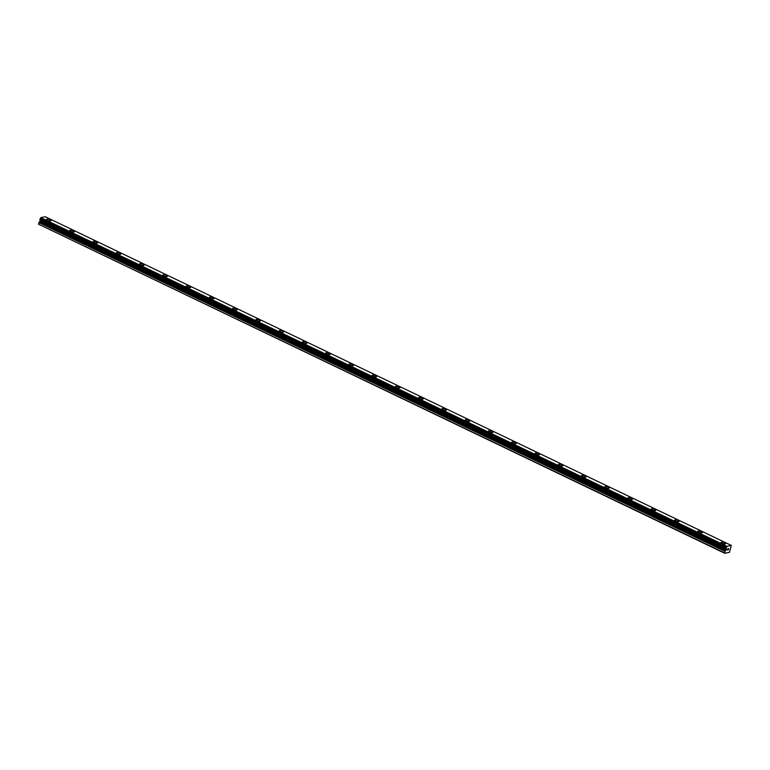 <?xml version="1.0" encoding="UTF-8"?>
<svg xmlns="http://www.w3.org/2000/svg" width="770" height="770" viewBox="0 0 770 770"><rect width="100%" height="100%" fill="white"/><g stroke="black" fill="none" stroke-linecap="round" stroke-linejoin="round"><path stroke-width="1.16" d="M721.105 542.465A2.31 0.683 -163.8 0 1 724.56 542.85A2.31 0.683 -163.8 0 1 725.533 543.755A2.31 0.683 -163.8 0 1 722.077 543.37A2.31 0.683 -163.8 0 1 721.105 542.465A2.31 0.683 -163.8 0 1 724.56 542.84A2.31 0.683 -163.8 0 1 725.533 543.755M697.841 531.319A2.31 0.683 -163.8 0 1 701.297 531.704A2.31 0.683 -163.8 0 1 702.269 532.609A2.31 0.683 -163.8 0 1 698.813 532.224A2.31 0.683 -163.8 0 1 697.841 531.319A2.31 0.683 -163.8 0 1 701.306 531.704A2.31 0.683 -163.8 0 1 702.269 532.609M674.587 520.183A2.31 0.683 -163.8 0 1 678.043 520.559A2.31 0.683 -163.8 0 1 679.015 521.463A2.31 0.683 -163.8 0 1 675.559 521.088A2.31 0.683 -163.8 0 1 674.587 520.174A2.31 0.683 -163.8 0 1 678.043 520.559A2.31 0.683 -163.8 0 1 679.015 521.463M651.324 509.037A2.31 0.683 -163.8 0 1 654.779 509.422A2.31 0.683 -163.8 0 1 655.751 510.327A2.31 0.683 -163.8 0 1 652.296 509.942A2.31 0.683 -163.8 0 1 651.324 509.037A2.31 0.683 -163.8 0 1 654.789 509.413A2.31 0.683 -163.8 0 1 655.751 510.318M628.07 497.892A2.31 0.683 -163.8 0 1 631.525 498.277A2.31 0.683 -163.8 0 1 632.497 499.181A2.31 0.683 -163.8 0 1 629.042 498.796A2.31 0.683 -163.8 0 1 628.07 497.892A2.31 0.683 -163.8 0 1 631.525 498.277A2.31 0.683 -163.8 0 1 632.497 499.181M604.806 486.756A2.31 0.683 -163.8 0 1 608.262 487.131A2.31 0.683 -163.8 0 1 609.234 488.036A2.31 0.683 -163.8 0 1 605.778 487.651A2.31 0.683 -163.8 0 1 604.806 486.746A2.31 0.683 -163.8 0 1 608.262 487.131A2.31 0.683 -163.8 0 1 609.234 488.036M581.552 475.61A2.31 0.683 -163.8 0 1 585.007 475.995A2.31 0.683 -163.8 0 1 585.98 476.89A2.31 0.683 -163.8 0 1 582.524 476.514A2.31 0.683 -163.8 0 1 581.552 475.61A2.31 0.683 -163.8 0 1 585.007 475.985A2.31 0.683 -163.8 0 1 585.98 476.89M558.288 464.464A2.31 0.683 -163.8 0 1 561.744 464.849A2.31 0.683 -163.8 0 1 562.716 465.754A2.31 0.683 -163.8 0 1 559.261 465.369A2.31 0.683 -163.8 0 1 558.288 464.464A2.31 0.683 -163.8 0 1 561.744 464.839A2.31 0.683 -163.8 0 1 562.716 465.754M535.034 453.318A2.31 0.683 -163.8 0 1 538.49 453.703A2.31 0.683 -163.8 0 1 539.462 454.608A2.31 0.683 -163.8 0 1 535.997 454.223A2.31 0.683 -163.8 0 1 535.034 453.318A2.31 0.683 -163.8 0 1 538.49 453.703A2.31 0.683 -163.8 0 1 539.462 454.608M511.771 442.182A2.31 0.683 -163.8 0 1 515.226 442.567A2.31 0.683 -163.8 0 1 516.198 443.462A2.31 0.683 -163.8 0 1 512.743 443.087A2.31 0.683 -163.8 0 1 511.771 442.173A2.31 0.683 -163.8 0 1 515.226 442.558A2.31 0.683 -163.8 0 1 516.198 443.462M488.517 431.036A2.31 0.683 -163.8 0 1 491.972 431.421A2.31 0.683 -163.8 0 1 492.944 432.326A2.31 0.683 -163.8 0 1 489.479 431.941A2.31 0.683 -163.8 0 1 488.517 431.036A2.31 0.683 -163.8 0 1 491.972 431.412A2.31 0.683 -163.8 0 1 492.944 432.317M465.253 419.891A2.31 0.683 -163.8 0 1 468.709 420.276A2.31 0.683 -163.8 0 1 469.681 421.18A2.31 0.683 -163.8 0 1 466.225 420.795A2.31 0.683 -163.8 0 1 465.253 419.891A2.31 0.683 -163.8 0 1 468.709 420.276A2.31 0.683 -163.8 0 1 469.681 421.18M441.999 408.755A2.31 0.683 -163.8 0 1 445.455 409.13A2.31 0.683 -163.8 0 1 446.427 410.035A2.31 0.683 -163.8 0 1 442.962 409.65A2.31 0.683 -163.8 0 1 441.999 408.745A2.31 0.683 -163.8 0 1 445.455 409.13A2.31 0.683 -163.8 0 1 446.427 410.035M418.736 397.609A2.31 0.683 -163.8 0 1 422.191 397.994A2.31 0.683 -163.8 0 1 423.163 398.899A2.31 0.683 -163.8 0 1 419.708 398.514A2.31 0.683 -163.8 0 1 418.736 397.609A2.31 0.683 -163.8 0 1 422.191 397.984A2.31 0.683 -163.8 0 1 423.163 398.889M395.482 386.463A2.31 0.683 -163.8 0 1 398.937 386.848A2.31 0.683 -163.8 0 1 399.909 387.753A2.31 0.683 -163.8 0 1 396.444 387.368A2.31 0.683 -163.8 0 1 395.482 386.463A2.31 0.683 -163.8 0 1 398.937 386.848A2.31 0.683 -163.8 0 1 399.909 387.753M372.218 375.317A2.31 0.683 -163.8 0 1 375.673 375.702A2.31 0.683 -163.8 0 1 376.646 376.607A2.31 0.683 -163.8 0 1 373.19 376.222A2.31 0.683 -163.8 0 1 372.218 375.317A2.31 0.683 -163.8 0 1 375.673 375.702A2.31 0.683 -163.8 0 1 376.646 376.607M348.964 364.181A2.31 0.683 -163.8 0 1 352.419 364.566A2.31 0.683 -163.8 0 1 353.392 365.461A2.31 0.683 -163.8 0 1 349.927 365.086A2.31 0.683 -163.8 0 1 348.964 364.181A2.31 0.683 -163.8 0 1 352.419 364.556A2.31 0.683 -163.8 0 1 353.392 365.461M325.7 353.035A2.31 0.683 -163.8 0 1 329.156 353.411A2.31 0.683 -163.8 0 1 330.128 354.315A2.31 0.683 -163.8 0 1 326.673 353.94A2.31 0.683 -163.8 0 1 325.7 353.035A2.31 0.683 -163.8 0 1 329.156 353.42A2.31 0.683 -163.8 0 1 330.128 354.325M302.437 341.89A2.31 0.683 -163.8 0 1 305.902 342.275A2.31 0.683 -163.8 0 1 306.864 343.179M303.409 342.794A2.31 0.683 -163.8 0 1 302.446 341.89A2.31 0.683 -163.8 0 1 305.902 342.275A2.31 0.683 -163.8 0 1 306.874 343.179A2.31 0.683 -163.8 0 1 303.409 342.794M279.183 330.753A2.31 0.683 -163.8 0 1 282.638 331.129A2.31 0.683 -163.8 0 1 283.61 332.034A2.31 0.683 -163.8 0 1 280.155 331.658A2.31 0.683 -163.8 0 1 279.183 330.744A2.31 0.683 -163.8 0 1 282.638 331.129A2.31 0.683 -163.8 0 1 283.61 332.034M255.919 319.608A2.31 0.683 -163.8 0 1 259.384 319.993A2.31 0.683 -163.8 0 1 260.347 320.897A2.31 0.683 -163.8 0 1 256.891 320.512A2.31 0.683 -163.8 0 1 255.929 319.608A2.31 0.683 -163.8 0 1 259.384 319.983A2.31 0.683 -163.8 0 1 260.356 320.888M232.665 308.462A2.31 0.683 -163.8 0 1 236.12 308.847A2.31 0.683 -163.8 0 1 237.093 309.752A2.31 0.683 -163.8 0 1 233.637 309.367A2.31 0.683 -163.8 0 1 232.665 308.462A2.31 0.683 -163.8 0 1 236.12 308.847A2.31 0.683 -163.8 0 1 237.093 309.752M209.401 297.326A2.31 0.683 -163.8 0 1 212.867 297.701A2.31 0.683 -163.8 0 1 213.829 298.606A2.31 0.683 -163.8 0 1 210.374 298.221A2.31 0.683 -163.8 0 1 209.401 297.316A2.31 0.683 -163.8 0 1 212.867 297.701A2.31 0.683 -163.8 0 1 213.829 298.606M186.148 286.18A2.31 0.683 -163.8 0 1 189.603 286.565A2.31 0.683 -163.8 0 1 190.575 287.46A2.31 0.683 -163.8 0 1 187.12 287.085A2.31 0.683 -163.8 0 1 186.148 286.18A2.31 0.683 -163.8 0 1 189.603 286.556A2.31 0.683 -163.8 0 1 190.575 287.46M162.884 275.034A2.31 0.683 -163.8 0 1 166.349 275.419A2.31 0.683 -163.8 0 1 167.311 276.324A2.31 0.683 -163.8 0 1 163.856 275.939A2.31 0.683 -163.8 0 1 162.884 275.034A2.31 0.683 -163.8 0 1 166.349 275.41A2.31 0.683 -163.8 0 1 167.311 276.324M139.63 263.889A2.31 0.683 -163.8 0 1 143.085 264.274A2.31 0.683 -163.8 0 1 144.057 265.178A2.31 0.683 -163.8 0 1 140.602 264.793A2.31 0.683 -163.8 0 1 139.63 263.889A2.31 0.683 -163.8 0 1 143.085 264.274A2.31 0.683 -163.8 0 1 144.057 265.178M116.366 252.753A2.31 0.683 -163.8 0 1 119.831 253.128A2.31 0.683 -163.8 0 1 120.794 254.033A2.31 0.683 -163.8 0 1 117.338 253.657A2.31 0.683 -163.8 0 1 116.366 252.743A2.31 0.683 -163.8 0 1 119.831 253.128A2.31 0.683 -163.8 0 1 120.794 254.033M93.112 241.607A2.31 0.683 -163.8 0 1 96.568 241.992A2.31 0.683 -163.8 0 1 97.54 242.897A2.31 0.683 -163.8 0 1 94.084 242.512A2.31 0.683 -163.8 0 1 93.112 241.607A2.31 0.683 -163.8 0 1 96.568 241.982A2.31 0.683 -163.8 0 1 97.54 242.887M69.849 230.461A2.31 0.683 -163.8 0 1 73.304 230.846A2.31 0.683 -163.8 0 1 74.276 231.751A2.31 0.683 -163.8 0 1 70.821 231.366A2.31 0.683 -163.8 0 1 69.849 230.461A2.31 0.683 -163.8 0 1 73.314 230.846A2.31 0.683 -163.8 0 1 74.276 231.751M46.595 219.325A2.31 0.683 -163.8 0 1 50.05 219.7A2.31 0.683 -163.8 0 1 51.022 220.605A2.31 0.683 -163.8 0 1 47.567 220.22A2.31 0.683 -163.8 0 1 46.595 219.315A2.31 0.683 -163.8 0 1 50.05 219.7A2.31 0.683 -163.8 0 1 51.022 220.605M724.772 553.284L38.5 224.176L38.933 222.674L725.08 551.387L726.938 546.354L731.327 545.429L729.488 552.292L724.772 553.284L725.08 551.387M40.002 219.488L40.05 220.961L38.933 222.674M731.327 545.429L45.189 216.716L40.8 217.641L39.924 219.45L726.052 548.163L39.924 219.45M727.756 548.875L727.602 549.414L727.756 548.875M727.573 549.501L727.419 550.04L727.573 549.501M727.332 550.146L728.189 548.692M728.449 548.971L728.362 549.934L728.757 548.577M38.5 224.176L724.637 552.899M40.078 219.931L726.216 548.644M40.762 217.689L726.899 546.402M40.8 217.641L726.938 546.354M39.193 222.184L725.33 550.897M39.876 221.298L726.023 550.011M40.05 220.961L726.187 549.684M40.165 220.547L726.312 549.26M40.184 220.249L726.322 548.962M40.088 219.96L726.226 548.673M39.905 219.334L726.043 548.048M40.127 218.593L726.264 547.306M40.223 218.449L726.36 547.162M40.714 217.775L726.851 546.488"/></g></svg>
